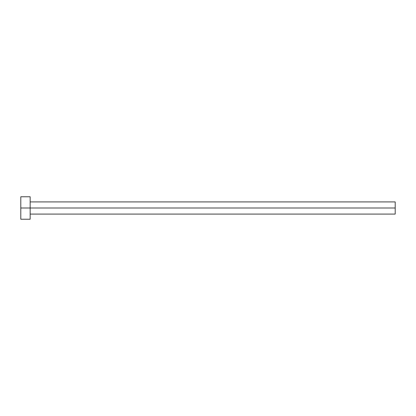 <?xml version="1.0" encoding="UTF-8"?>
<svg xmlns="http://www.w3.org/2000/svg" width="416" height="416" viewBox="0 0 416 416"><rect width="100%" height="100%" fill="white"/><g stroke="black" fill="none" stroke-linecap="round" stroke-linejoin="round"><path stroke-width="0.62" d="M20.8 219.232L20.8 196.768L20.8 208L395.2 208L395.2 214.084L395.2 208L20.8 208L20.8 219.232L30.16 219.232L30.16 196.768L30.16 219.232M395.2 208L395.2 201.916L395.2 208M30.16 214.084L395.2 214.084M20.8 196.768L30.16 196.768M30.16 201.916L395.2 201.916"/></g></svg>
